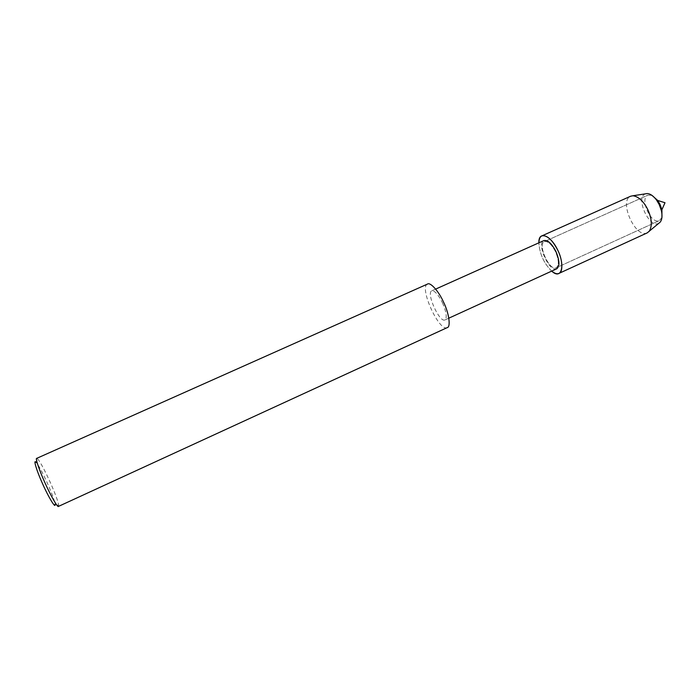 <?xml version="1.0" encoding="UTF-8"?>
<svg xmlns="http://www.w3.org/2000/svg" width="700" height="700" viewBox="0 0 700 700"><rect width="100%" height="100%" fill="white"/><g stroke="black" fill="none" stroke-linecap="round" stroke-linejoin="round"><path stroke-width="0.53" stroke-dasharray="3.5 2.62" d="M661.938 217.455L659.435 220.579C651.044 224.919 639.249 198.389 647.92 195.151L651.919 195.335L647.92 195.151L544.416 241.588C547.951 240.949 551.653 244.326 555.52 251.711C558.95 260.015 559.204 265.37 556.264 267.759C549.413 271.408 537.241 244.134 544.416 241.588C547.951 240.949 551.653 244.326 555.52 251.711C558.95 260.015 559.204 265.37 556.264 267.759C549.413 271.408 537.241 244.134 544.416 241.588L647.92 195.151C639.249 198.389 651.044 224.919 659.435 220.579L556.264 267.759L659.435 220.579L661.938 217.455M556.727 268.809C549.325 272.746 536.191 243.303 543.926 240.555M551.696 271.11C543.891 263.366 539.621 253.934 538.878 242.812C539.621 253.934 543.891 263.366 551.696 271.11M442.496 302.838C446.399 312.051 447.221 317.748 444.973 319.944C439.486 323.015 425.915 292.723 431.777 290.824C434.744 290.553 438.314 294.551 442.496 302.838M447.239 327.609C439.049 332.168 418.775 286.921 427.516 284.06M58.424 506.424L58.651 505.4C58.214 498.426 42.481 463.776 37.59 458.894L36.663 458.386M58.651 505.4L55.038 504.262C54.722 498.015 40.504 466.673 36.059 462.359L37.59 458.894M647.246 232.864C635.495 238.945 618.503 200.742 630.656 196.219M658.997 223.143C649.364 229.477 634.707 196.665 645.706 193.795M444.973 319.944L448.814 318.185M431.777 290.824L435.645 289.1"/><path stroke-width="1.05" d="M645.706 193.795L647.176 193.576C650.274 193.707 653.398 195.886 656.574 200.095L657.72 200.463L651.919 195.335L657.72 200.463L660.039 204.391L661.911 209.711L661.938 217.455L661.911 209.711L665 202.737L657.72 200.463L660.039 204.391L661.911 209.711L661.43 210.814C662.489 216.055 662.06 219.844 660.135 222.18L658.997 223.143M435.645 289.1L543.926 240.555C547.75 239.864 551.749 243.504 555.923 251.484C559.633 260.453 559.895 266.227 556.727 268.809L448.814 318.185M558.933 273.411C563.194 272.501 562.721 259.796 557.856 250.381C552.3 239.785 546.989 234.938 541.923 235.856C540.085 236.609 539.07 238.928 538.878 242.812C538.37 230.16 550.988 235.305 557.856 250.381C565.416 265.869 561.391 280.236 551.696 271.11C554.715 273.525 557.13 274.286 558.933 273.411L647.246 232.864L660.135 222.18M443.511 302.033C449.006 313.04 450.949 327.127 447.239 327.609L58.424 506.424C57.803 508.069 50.304 494.952 44.835 482.492C39.515 470.873 35.149 457.975 36.663 458.386L427.516 284.06C430.316 281.829 438.865 291.454 443.511 302.033M36.059 462.359C33.04 458.605 36.601 470.715 42.525 483.656C48.554 497.376 55.921 509.302 55.038 504.262M541.923 235.856L630.656 196.219L632.931 195.755C638.601 196.586 643.571 201.224 647.841 209.65C651.954 219.021 652.374 226.284 649.101 231.455M656.574 200.095L659.26 204.654L661.43 210.814M632.931 195.755L647.176 193.576"/></g></svg>
